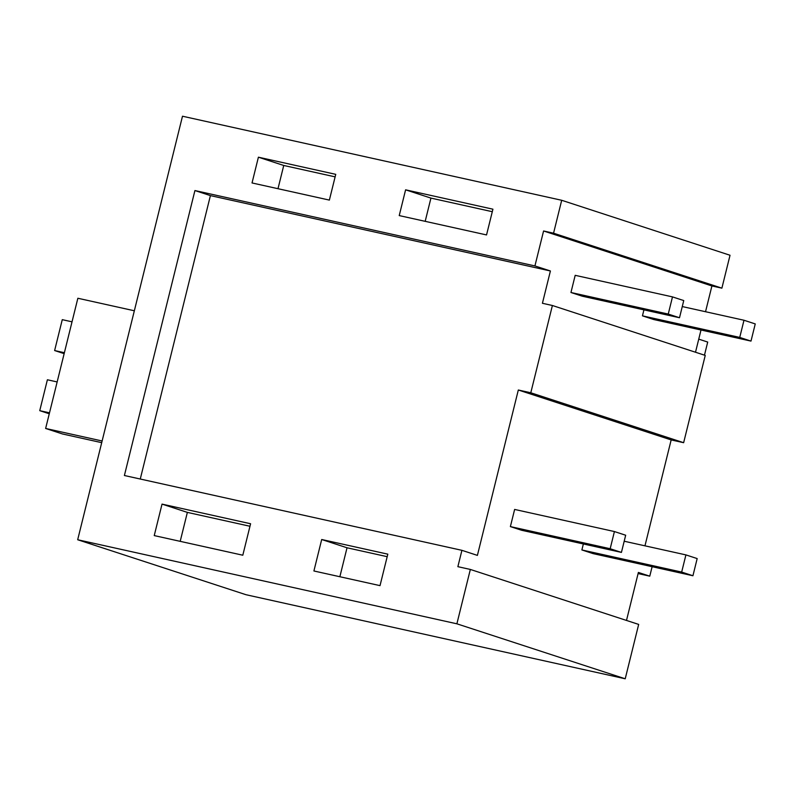 <?xml version="1.0" encoding="UTF-8"?>
<svg xmlns="http://www.w3.org/2000/svg" width="795" height="795" viewBox="0 0 795 795"><rect width="100%" height="100%" fill="white"/><g stroke="black" fill="none" stroke-linecap="round" stroke-linejoin="round"><path stroke-width="1.19" d="M543.581 230.977L534.926 265.928L194.924 190.552L124.398 475.509L461.915 550.329L457.87 566.676L470.342 569.439L456.887 623.807L625.218 678.781L246.013 594.72L77.681 539.745L182.492 116.219L561.697 200.28L553.558 233.193L543.581 230.977L711.913 285.952L705.533 311.72M77.681 539.745L456.887 623.807M162.031 504.109L250.594 523.746L242.803 555.218L154.24 535.591L162.031 504.109L187.362 512.387L180.197 541.345M321.697 539.507L313.906 570.979L380.02 585.637L387.811 554.155L321.697 539.507L347.027 547.775L387.185 556.679M492.92 209.184L405.599 189.826L399.229 215.584L486.54 234.932L492.92 209.184M258.405 157.191L335.748 174.344L329.368 200.092L252.035 182.949L258.405 157.191L283.745 165.469L277.992 188.703M625.218 678.781L638.673 624.413L470.342 569.439M530.792 392.78L518.32 390.007L671.169 439.923L683.64 442.696L705.245 355.415L552.396 305.499L530.792 392.78L683.64 442.696M518.32 390.007L477.397 555.387L461.915 550.329M626.5 620.438L638.375 572.44L649.773 576.166L652.119 566.706M644.964 545.827L671.169 439.923M194.924 190.552L210.407 195.61L140.268 479.027M534.926 265.928L550.408 270.976L210.407 195.61M552.396 305.499L542.419 303.283L550.408 270.976M695.506 352.235L701.001 330.005M561.697 200.28L730.029 255.255L721.89 288.158L553.558 233.193M721.89 288.158L711.913 285.952M249.968 526.26L187.362 512.387M339.863 576.733L347.027 547.775M405.599 189.826L430.93 198.094L425.186 221.338M492.294 211.699L430.93 198.094M335.122 176.858L283.745 165.469M638.097 573.573L649.773 576.166M134.345 310.775L77.86 298.254L45.633 428.465L62.527 433.981L101.71 442.666M45.633 428.465L102.128 440.986M698.745 339.137L707.709 342.059L704.469 355.156M72.027 321.826L62.268 319.66L54.626 350.545L64.147 353.656M54.626 350.545L64.385 352.712M57.151 381.938L47.392 379.772L39.75 410.667L49.509 412.824M39.75 410.667L49.27 413.778M679.506 317.742L683.75 300.57L672.49 296.893L575.192 275.328L570.949 292.5L582.208 296.177L679.506 317.742L668.247 314.065L570.949 292.5M672.49 296.893L668.247 314.065M643.93 309.861L642.449 315.844L653.709 319.52L750.997 341.095L755.25 323.923L743.991 320.246L682.269 306.562M743.991 320.246L739.738 337.418L642.449 315.844M750.997 341.095L739.738 337.418M621.432 552.406L625.675 535.234L614.416 531.557L514.633 509.436L510.38 526.598L521.639 530.275L621.432 552.406L610.172 548.729L510.38 526.598M614.416 531.557L610.172 548.729M583.361 543.959L581.88 549.951L593.14 553.628L692.932 575.749L697.175 558.577L685.916 554.9L624.194 541.226M685.916 554.9L681.673 572.072L581.88 549.951M692.932 575.749L681.673 572.072"/></g></svg>
